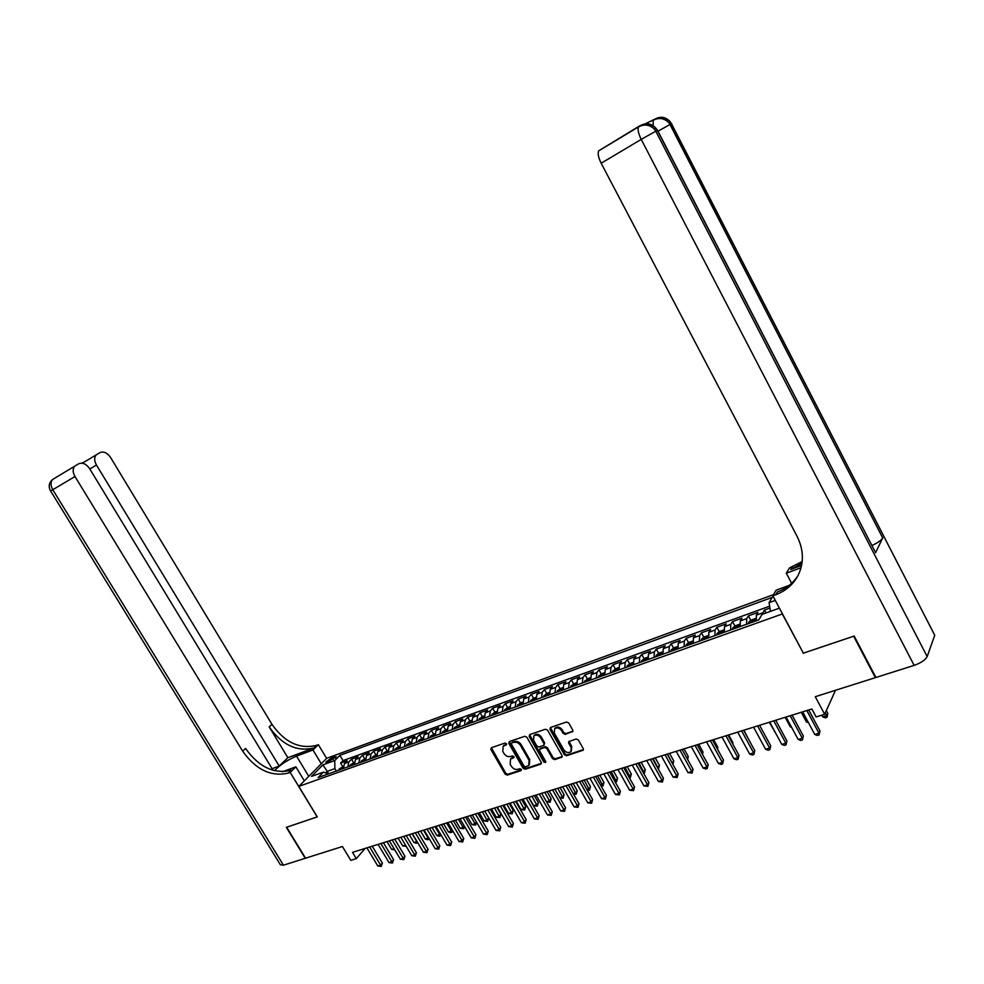 <?xml version="1.0" encoding="UTF-8"?>
<svg xmlns="http://www.w3.org/2000/svg" width="984" height="984" viewBox="0 0 984 984"><rect width="100%" height="100%" fill="white"/><g stroke="black" fill="none" stroke-linecap="round" stroke-linejoin="round"><path stroke-width="1.48" d="M506.477 743.707L505.013 743.043L491.373 747.717L490.893 749.525L505.149 774.162L507.215 775.109L520.917 770.644L521.274 769.39L519.81 768.725L518.027 769.304C515.358 769.857 513.144 768.848 511.36 766.265L510.167 764.211L510.512 759.156L513.808 757.68L513.882 756.573L512.418 755.909L510.647 756.499C507.99 757.077 505.764 756.069 503.968 753.473L502.775 751.407L503.193 746.241L506.379 744.839L506.477 743.707M572.233 732.071L572.799 730.189L568.715 722.969L566.526 722.01L550.474 727.496L549.933 729.378L564.422 754.789L566.575 755.761L583.192 750.177L583.254 748.627L578.334 739.956L576.157 738.984L568.777 741.579L568.678 743.154L571.114 747.446L570.917 751.604C568.457 753.301 566.095 752.711 563.844 749.833L554.312 733.092L554.632 728.738C557.104 727.201 559.416 727.84 561.569 730.632L563.156 733.437L565.333 734.396L573.008 731.173M803.288 653.032L782.305 613.979L298.816 786.413L317.303 816.917L286.651 827.236L305.557 858.196L342.42 846.523L350.796 860.348L356.306 858.651L352.506 852.353L811.861 708.972L816.117 716.93L824.666 714.298L835.502 690.288M803.19 653.228L853.645 636.23L875.379 677.656L815.269 696.697L824.666 714.298M526.87 737.25L524.743 736.303L509.318 741.579L508.814 743.412L523.144 768.283L525.247 769.242L540.733 764.187L541.261 762.366L526.87 737.25M529.699 734.605L545.431 729.23L547.584 730.177L562.048 755.564L561.975 757.114L554.718 759.623L552.577 758.664L546.735 748.443L544.595 747.483L539.712 749.218L539.601 750.804L545.677 761.419L545.616 762.502L543.82 762.022L529.171 736.462L529.699 734.605M875.649 676.98L875.379 677.656M769.955 608.063L764.47 610.043L766.032 612.958M762.379 614.274L762.809 612.835L756.327 615.172L758.012 612.38L748.381 615.861L750.829 620.424M746.659 624.25L746.671 618.641L740.275 620.953L742.01 618.161L732.514 621.593L734.937 626.095M730.694 629.957L730.755 624.385L724.445 626.648L726.229 623.856L716.856 627.238L719.267 631.691M714.95 635.59L715.048 630.031L708.837 632.269L710.657 629.477L701.42 632.81L703.818 637.214M699.415 641.15L699.575 635.615L693.437 637.816L695.307 635.024L686.192 638.321L688.566 642.663M684.101 646.623L684.298 641.113L678.247 643.29L680.153 640.498L671.162 643.745L673.523 648.038M668.985 652.035L669.231 646.537L663.253 648.69L665.209 645.898L656.328 649.096L658.677 653.351M654.077 657.374L654.36 651.888L648.468 654.016L650.461 651.224L641.703 654.385L644.028 658.579M639.354 662.626L639.686 657.177L633.868 659.268L635.898 656.476L627.263 659.587L629.563 663.745M624.84 667.829L625.209 662.392L619.477 664.458L621.544 661.654L613.007 664.741L615.295 668.849L612.306 672.306M610.51 672.945L610.916 667.533L605.258 669.575L607.362 666.783L598.948 669.821L601.224 673.892M596.365 678.013L596.821 672.613L591.224 674.63L593.364 671.826L585.062 674.827L587.337 678.886M582.417 683.007L582.897 677.632L577.387 679.612L579.551 676.82L571.347 679.784L573.611 683.806M568.641 687.927L569.158 682.576L563.709 684.544L565.911 681.74L557.817 684.667L560.081 688.665M555.038 692.798L555.591 687.459L550.216 689.403L552.454 686.611L544.459 689.489L546.71 693.462M541.606 697.594L542.196 692.281L536.883 694.2L539.158 691.408L531.262 694.261L533.5 698.197M528.346 702.342L528.974 697.053L523.734 698.935L526.034 696.143L518.224 698.96L520.462 702.871M515.247 707.029L515.911 701.752L510.733 703.621L513.058 700.829L505.358 703.609L507.584 707.496M502.32 711.653L503.008 706.401L497.904 708.234L500.253 705.454L492.652 708.197L494.866 712.059M489.552 716.217L490.278 710.989L485.223 712.81L487.609 710.018L480.094 712.736L482.308 716.561M476.945 720.731L477.695 715.516L472.701 717.311L475.112 714.532L467.695 717.213L469.897 721.014M464.485 725.183L465.272 719.993L460.34 721.764L462.775 718.984L455.444 721.629L457.646 725.417M452.185 729.587L452.984 724.409L448.126 726.167L450.586 723.388L443.341 726.007L445.531 729.759M440.02 733.941L440.857 728.787L436.047 730.509L438.532 727.742L431.373 730.325L433.563 734.052M428.015 738.234L428.876 733.092L424.129 734.814L426.638 732.034L419.565 734.593L421.742 738.295M416.146 742.477L417.031 737.36L412.345 739.058L414.879 736.278L407.88 738.812L410.057 742.489M404.424 746.671L405.334 741.579L400.697 743.252L403.256 740.485L396.343 742.969L398.508 746.635M392.825 750.817L393.772 745.737L389.184 747.397L391.767 744.63L384.941 747.09L387.093 750.731M381.374 754.913L382.346 749.857L377.819 751.493L380.414 748.726L373.662 751.161L375.814 754.777M370.058 758.959L371.054 753.929L366.577 755.54L369.197 752.785L362.518 755.183L364.658 758.787M358.877 762.969L359.886 757.938L355.458 759.537L358.102 756.782L351.509 759.168L348.853 761.923L347.819 766.917M353.637 762.735L351.509 759.168M327.586 762.145L336.245 756.757L332.137 757.532L325.852 762.071L327.586 762.145M773.522 594.631L326.688 758.307L298.816 786.413M770.509 611.347L769.058 602.663L772.206 597.386L339.898 755.318L334.769 760.546L334.855 768.627L336.307 771.038M769.058 602.663L775.281 600.4M779.402 608.149L762.059 614.385L758.762 619.92L318.115 777.544L323.428 772.12L311.51 776.401L322.924 764.851L334.769 760.546M769.648 606.181L343.047 760.595L340.612 763.092L347.131 760.743L344.474 763.498L343.428 768.492M359.886 757.938L362.518 755.183M371.054 753.929L373.662 751.161M382.346 749.857L384.941 747.09M393.772 745.737L396.343 742.969M405.334 741.579L407.88 738.812M417.031 737.36L419.565 734.593M428.876 733.092L431.373 730.325M440.857 728.787L443.341 726.007M452.984 724.409L455.444 721.629M465.272 719.993L467.695 717.213M477.695 715.516L480.094 712.736M490.278 710.989L492.652 708.197M503.008 706.401L505.358 703.609M515.911 701.752L518.224 698.96M528.974 697.053L531.262 694.261M542.196 692.281L544.459 689.489M555.591 687.459L557.817 684.667M569.158 682.576L571.347 679.784M582.897 677.632L585.062 674.827M596.821 672.613L598.948 669.821M610.916 667.533L613.007 664.741M625.209 662.392L627.263 659.587M639.686 657.177L641.703 654.385M654.36 651.888L656.328 649.096M669.231 646.537L671.162 643.745M684.298 641.113L686.192 638.321M699.575 635.615L701.42 632.81M715.048 630.031L716.856 627.238M730.755 624.385L732.514 621.593M746.671 618.641L748.381 615.861M762.809 612.835L764.47 610.043M334.855 768.627L327.278 771.345L325.766 772.895M328.717 773.756L322.924 764.851M356.306 858.651L365.126 848.417M342.739 766.647L340.612 763.092M343.047 760.595L339.898 755.318M328.545 773.818L323.428 772.12M355.458 759.537L354.437 764.556M366.577 755.54L365.568 760.571M377.819 751.493L376.835 756.536M389.184 747.397L388.237 752.465M400.697 743.252L399.762 748.332M412.345 739.058L411.435 744.162M424.129 734.814L423.243 739.943M436.047 730.509L435.199 735.663M448.126 726.167L447.302 731.333M460.34 721.764L459.54 726.955M472.701 717.311L471.939 722.514M485.223 712.81L484.485 718.025M497.904 708.234L497.191 713.486M510.733 703.621L510.056 708.886M523.734 698.935L523.094 704.224M536.883 694.2L536.28 699.501M550.216 689.403L549.638 694.729M563.709 684.544L563.168 689.882M577.387 679.612L576.882 684.975M591.224 674.63L590.769 680.018M605.258 669.575L604.828 674.987M619.477 664.458L619.084 669.883M633.868 659.268L633.524 664.717M648.468 654.016L648.161 659.477M663.253 648.69L662.995 654.176M678.247 643.29L678.025 648.8M693.437 637.816L693.265 643.351M708.837 632.269L708.714 637.816M724.445 626.648L724.372 632.22M740.275 620.953L740.251 626.537M756.327 615.172L756.352 620.781M506.637 744.224L503.156 746.278M511.163 758.32L514.042 757.053M491.348 747.717L505.801 773.326L507.867 774.273L521.422 769.845M509.269 741.592L523.783 767.446L525.886 768.393L541.471 763.301M511.864 743.031L511.508 744.31L524.091 766.167L525.567 766.844L528.826 765.404L529.097 760.411L520.487 745.417C518.679 742.809 516.44 741.801 513.746 742.391L512.098 742.551M529.38 764.654L529.736 759.574L529.097 760.411M512.516 742.207L514.398 741.567C517.092 740.977 519.331 741.985 521.139 744.593L529.736 759.574M540.154 748.639L545.222 746.647L547.362 747.606L553.192 757.815L555.333 758.775L562.258 756.511M529.613 734.642L544.447 761.173L545.825 761.874M540.647 737.803C538.556 735.06 536.292 734.421 533.869 735.872L533.537 740.214L536.883 746.056L539.011 747.004L543.894 745.257L544.004 743.67L540.647 737.803L541.286 736.967C539.195 734.236 536.932 733.597 534.509 735.048L533.931 735.798M544.091 745.011L544.632 742.834L544.004 743.67M541.286 736.967L544.632 742.834M554.693 728.652L555.259 727.914C557.731 726.376 560.044 727.004 562.184 729.796L563.783 732.6L565.948 733.572L572.848 731.247M571.335 751.026L571.729 746.598L571.114 747.446M569.096 741.346L571.729 746.598M550.363 727.545L565.025 753.941L567.19 754.913L583.463 749.574M343.318 766.438L339.345 768.861L338.693 770.189M342.075 768.971L342.334 768.074L340.759 769.439M386.995 841.591L391.657 849.376L394.031 848.639M394.768 849.856L391.657 849.376M369.677 846.99L380.611 865.145L377.819 865.994L366.897 847.851M372.235 846.191L382.358 863.042L380.611 865.145L381.275 866.4L377.819 865.994M382.358 863.042L381.275 866.4M273.097 770.349L89.63 468.679C86.309 463.981 82.718 462.308 78.843 463.685L74.649 466.219C72.582 468.938 72.693 472.369 74.969 476.514L52.779 489.724L283.453 865.207L305.249 858.294L286.332 827.347L317.266 816.868M321.276 763.756L312.986 749.968L296.541 756.118C287.23 760.103 279.874 764.974 274.474 770.718M312.986 749.968L318.373 744.667L316.577 745.343C299.591 749.427 284.72 742.428 271.965 724.359L110.577 457.486C107.342 452.861 103.861 451.213 100.122 452.529L96.112 454.928C94.107 457.56 94.218 460.93 96.457 465.026L89.815 468.987M287.857 757.717L313.908 747.963C296.885 752.034 281.99 745.011 269.198 726.893L287.857 757.717L279.21 766.069L272.101 768.701M317.192 816.954L290.182 772.391L288.361 773.067C271.08 777.04 255.84 769.722 242.642 751.124L74.969 476.514M290.182 772.391L295.852 766.831L282.433 771.764M279.21 766.069L96.457 465.026M283.453 865.207L280.354 864.727L50.688 491.114L52.779 489.724C50.528 485.641 50.442 482.234 52.521 479.528L52.804 479.368M304.339 780.853L295.852 766.831M326.602 758.381L318.373 744.667M288.361 773.067L291.19 770.288C273.933 774.273 258.731 766.991 245.582 748.455L242.642 751.124M83.025 462.591L82.312 463.206M933.73 633.29L671.519 123.8L670.252 121.819L668.714 122.533C664.421 117.748 659.477 116.764 653.893 119.581L645.27 123.849M874.727 550.954L657.386 130.454L656.082 128.412L654.471 129.175C650.055 124.267 645 123.246 639.305 126.112L638.53 126.875M934.665 635.455L927.186 656.586C925.378 659.969 921.024 662.909 914.136 665.381L875.92 677.484L854.186 636.045L803.362 653.167L772.834 595.787L775.736 594.73C785.724 590.966 793.153 584.57 798.012 575.517C804.125 563.02 803.817 549.97 797.089 536.341L601.175 163.233C598.395 157.612 597.559 153.492 598.653 150.872L638.997 126.296M772.834 595.787L776.191 590.154L789.131 585.394M801.591 565.419L790.73 569.478L801.985 563.18M801.05 567.707L786.314 573.205L789.476 567.916L802.181 561.569M875.502 552.848L882.709 537.953C881.221 540.364 877.617 542.885 871.91 545.505M791.628 583.254L786.314 573.205M775.736 594.73L777.409 591.925C786.179 588.629 793.03 583.217 797.95 575.652M354.314 762.489L350.267 764.937L349.627 766.278M353.047 765.048L353.305 764.15L351.719 765.527M398.065 838.122L402.751 845.957L405.482 845.121M406.195 846.326L402.751 845.957M365.445 758.504L361.312 760.976L360.685 762.317M364.142 761.087L364.387 760.189L362.801 761.554M409.27 834.629L413.969 842.513L416.798 841.64L412.099 833.755M417.671 842.587L416.281 843.263L413.969 842.513M417.413 842.919L416.982 841.418M376.7 754.457L372.493 756.979L371.866 758.32M375.371 757.065L375.617 756.167L374.018 757.545M420.611 831.086L425.322 839.02L428.175 838.147L423.464 830.201M429.282 838.811L427.646 839.783L425.322 839.02M428.79 839.426L428.594 837.63M388.09 750.374L383.871 752.871L383.194 754.261M386.724 753.006L386.97 752.108L385.359 753.498M432.074 827.507L436.798 835.49L439.7 834.604L434.965 826.609M440.98 834.875L439.135 836.252L436.798 835.49M440.291 835.896L439.7 834.604L440.34 833.805M380.882 843.497L391.841 861.763L389.024 862.611L378.065 844.37M383.416 842.698L393.588 859.659L391.841 861.763L392.505 863.029L389.024 862.611M393.588 859.659L392.505 863.029M392.21 839.955L403.219 858.343L400.365 859.204L389.369 840.84M394.744 839.168L404.941 856.228L403.219 858.343L403.858 859.61L400.365 859.204M404.941 856.228L403.858 859.61M403.674 836.375L414.719 854.887L411.829 855.748L400.796 837.273M406.195 835.588L416.429 852.759L414.719 854.887L415.346 856.166L411.829 855.748M416.429 852.759L415.346 856.166M415.273 832.759L426.355 851.381L423.428 852.267L412.358 833.669M417.782 831.972L428.04 849.254L426.355 851.381L426.982 852.673L423.428 852.267M428.04 849.254L426.982 852.673M399.615 746.241L395.248 748.824L394.646 750.165M398.225 748.885L398.458 748L396.835 749.39M443.673 823.891L448.421 831.923L451.349 831.025L446.601 822.981M452.702 830.717L450.758 832.685L448.421 831.923M451.927 832.329L451.349 831.025L452.222 829.906M427.019 829.094L438.126 847.839L435.174 848.725L424.067 830.016M429.504 828.319L439.799 845.699L438.126 847.839L438.741 849.143L435.174 848.725M439.799 845.699L438.741 849.143M411.275 742.059L406.896 744.63L406.232 746.02M409.848 744.728L410.082 743.842L408.446 745.232M455.42 820.226L460.168 828.307L463.132 827.396L458.372 819.303M464.559 826.499L463.71 828.725L460.168 828.307M463.71 828.725L463.132 827.396L464.239 825.97M438.889 825.391L450.045 844.247L447.056 845.158L435.912 826.314M441.373 824.617L451.705 842.107L450.045 844.247L450.647 845.576L447.056 845.158M451.705 842.107L450.647 845.576M423.083 737.816L418.618 740.423L417.954 741.825M421.619 740.521L421.841 739.636L420.205 741.026M467.289 816.523L472.062 824.654L475.051 823.731L470.278 815.588M476.563 822.218L475.616 825.072L472.062 824.654M475.616 825.072L475.051 823.731L476.416 821.972M450.918 821.64L462.099 840.619L459.073 841.529L447.892 822.575M453.378 820.865L463.747 838.479L462.099 840.619L462.689 841.947L459.073 841.529M463.747 838.479L462.689 841.947M435.026 733.535L430.475 736.18L429.823 737.582M479.306 812.772L484.091 820.951L487.129 820.029L488.691 817.95L484.694 811.087M433.526 736.253L433.747 735.38L432.099 736.77M488.691 817.95L487.67 821.369L482.332 811.825M487.67 821.369L484.091 820.951M463.083 817.839L474.3 836.954L471.238 837.876L460.02 818.786M465.53 817.077L475.936 834.801L474.3 836.954L474.878 838.294L471.238 837.876M475.936 834.801L474.878 838.294M447.117 729.193L442.406 731.924L441.841 733.289M491.471 808.971L496.268 817.212L499.331 816.277L500.893 814.199L496.871 807.286M445.592 731.948L445.801 731.063L444.128 732.465M500.893 814.199L499.872 817.63L494.534 808.024M499.872 817.63L496.268 817.212M475.395 813.989L486.662 833.227L483.562 834.161L472.308 814.961M477.83 813.239L488.273 831.074L486.662 833.227L487.215 834.592L483.562 834.161M488.273 831.074L487.215 834.592M459.356 724.802L454.62 727.52L453.993 728.935M503.771 805.133L508.593 813.424L511.692 812.476L513.23 810.398L509.195 803.448M457.794 727.582L458.003 726.709L456.318 728.111M513.23 810.398L512.221 813.842L506.871 804.174M512.221 813.842L508.593 813.424M487.867 810.103L499.159 829.463L496.022 830.41L484.731 811.074M490.278 809.352L500.758 827.31L499.159 829.463L499.712 830.84L496.022 830.41M500.758 827.31L499.712 830.84M471.742 720.362L469.417 721.186L466.293 724.544M516.231 801.247L521.065 809.598L524.201 808.627L525.714 806.548L521.668 799.549M470.143 723.166L470.34 722.293L468.655 723.695M525.714 806.548L524.706 810.016L519.367 800.275M524.706 810.016L521.065 809.598M500.487 806.167L511.815 825.662L508.642 826.609L497.314 807.151M502.886 805.416L513.39 823.497L511.815 825.662L512.356 827.04L508.642 826.609M513.39 823.497L512.356 827.04M484.276 715.86L481.865 716.721L478.753 720.079M528.826 797.311L533.685 805.711L536.858 804.74L538.359 802.649L534.3 795.613M482.652 718.689L482.837 717.816L481.139 719.23M538.359 802.649L537.35 806.13L532.012 796.327M537.35 806.13L533.685 805.711M513.254 802.169L524.632 821.8L521.422 822.772L510.056 803.178M515.641 801.431L526.194 819.635L524.632 821.8L525.161 823.202L521.422 822.772M526.194 819.635L525.161 823.202M496.969 711.309L494.472 712.207L491.36 715.565M546.514 801.775L549.675 800.804L551.151 798.701L547.079 791.616M495.309 714.163L495.493 713.289L493.784 714.704M551.151 798.701L550.154 802.206L544.804 792.329M550.154 802.206L546.538 801.812M526.194 798.135L537.608 817.889L534.349 818.872L522.947 799.156M528.568 797.397L539.146 815.724L537.608 817.889L538.113 819.303L534.349 818.872M539.146 815.724L538.113 819.303M509.823 706.696L507.227 707.619L504.128 711.001M559.773 797.692L562.651 796.806L564.103 794.715L560.019 787.581M508.125 709.575L508.31 708.714L506.576 710.128M564.103 794.715L563.106 798.233L557.756 788.282M563.106 798.233L559.945 797.999M539.293 794.051L550.745 813.94L547.448 814.936L536.009 795.072M541.643 793.313L552.258 811.763L550.745 813.94L551.237 815.367L547.448 814.936M552.258 811.763L551.237 815.367M522.848 702.023L520.142 702.994L517.067 706.377M573.205 793.571L575.775 792.772L577.214 790.669L573.118 783.498M521.102 704.938L521.274 704.077L519.54 705.491M577.214 790.669L576.23 794.211L570.88 784.186M576.23 794.211L573.537 794.149M552.565 789.906L564.053 809.93L560.708 810.939L549.232 790.951M554.89 789.18L565.542 807.753L564.053 809.93L564.521 811.382L560.708 810.939M565.542 807.753L564.521 811.382M536.022 697.287L533.23 698.296L530.155 701.69M586.808 789.389L589.072 788.688L590.486 786.585L586.378 779.353M534.25 700.227L534.41 699.378L532.664 700.805M590.486 786.585L589.514 790.14L584.164 780.041M589.514 790.14L587.3 790.25M565.997 785.712L577.522 805.884L574.139 806.905L562.614 786.769M568.309 784.998L578.986 803.694L577.522 805.884L577.977 807.335L574.139 806.905M578.986 803.694L577.977 807.335M549.38 692.502L546.477 693.548L543.414 696.955M600.584 785.146L602.54 784.556L603.93 782.44L599.809 775.158M547.559 695.467L547.719 694.618L545.948 696.045M603.93 782.44L602.958 786.019L597.608 775.847M602.958 786.019L601.236 786.302M579.601 781.468L591.163 801.775L587.743 802.809L576.181 782.538M581.888 780.755L592.614 799.586L591.163 801.775L591.605 803.251L587.743 802.809M592.614 799.586L591.605 803.251M562.897 687.656L559.896 688.726L556.833 692.146M614.533 780.865L616.168 780.361L617.546 778.246L613.401 770.915M561.04 690.645L561.188 689.796L559.404 691.235M617.546 778.246L616.574 781.837L611.224 771.604M616.574 781.837L615.308 782.231M593.377 777.163L604.988 797.618L601.519 798.664L589.92 778.246M595.652 776.462L606.402 795.416L604.988 797.618L605.406 799.106L601.519 798.664M606.402 795.416L605.406 799.106M576.587 682.736L573.475 683.855L570.437 687.287M628.678 776.511L631.322 774.002L627.177 766.622M574.693 685.762L574.841 684.913L573.045 686.352M631.322 774.002L630.363 777.618L625.012 767.299M630.363 777.618L629.452 777.889M607.337 772.809L618.985 793.399L615.467 794.457L603.832 773.904M609.588 772.108L620.387 791.21L618.985 793.399L619.391 794.9L615.467 794.457M620.387 791.21L619.391 794.9M590.462 677.755L587.239 678.911L584.213 682.355M642.995 772.12L645.283 769.697L641.125 762.268M588.518 680.817L588.666 679.969L586.858 681.408M645.283 769.697L644.336 773.338L638.985 762.932M621.482 768.393L633.167 789.131L629.6 790.201L617.927 769.5M623.708 767.704L634.532 786.929L633.167 789.131L633.561 790.656L629.6 790.201M634.532 786.929L633.561 790.656M604.52 672.712L601.187 673.917L598.174 677.361M657.509 767.655L659.428 765.343L655.246 757.864M602.528 675.799L602.663 674.962L600.843 676.414M659.428 765.343L658.481 768.996L653.13 758.516M635.812 763.928L647.534 784.814L643.917 785.896L632.208 765.048M638.013 763.24L648.874 782.6L647.534 784.814L647.903 786.339L643.917 785.896M648.874 782.6L647.903 786.339M618.764 667.607L615.308 668.849M672.207 763.129L673.745 760.927L669.551 753.387M616.734 670.731L616.857 669.895L615.012 671.334M672.662 763.953L667.459 754.051M673.745 760.927L672.921 764.408M650.326 759.39L662.084 780.423L658.431 781.53L646.685 760.534M652.515 758.713L663.413 778.221L662.084 780.423L662.441 781.985L658.431 781.53M663.413 778.221L662.441 781.985M633.192 662.429L629.625 663.708L626.636 667.177M687.066 758.479L688.246 756.462L684.04 748.873M631.113 665.578L631.236 664.754L629.379 666.205M688.246 756.462L687.668 759.55M665.036 754.802L676.832 775.982L673.13 777.102L661.346 755.958M667.201 754.125L678.136 773.781L676.832 775.982L677.176 777.557L673.13 777.102M678.136 773.781L677.176 777.557M647.816 657.177L644.114 658.505L641.15 661.986M702.01 753.559L702.945 751.936L698.726 744.285M645.689 660.362L645.799 659.538L643.93 660.99M702.945 751.936L702.551 754.519M679.956 750.152L691.789 771.493L688.025 772.625L676.205 751.321M682.084 749.488L693.056 769.279L691.789 771.493L692.096 773.08L688.025 772.625M693.056 769.279L692.096 773.08M662.626 651.863L658.813 653.228L656.254 655.307L655.861 656.734M717.164 748.553L717.84 747.336L713.609 739.648M660.461 655.086L660.559 654.262L658.677 655.725M717.84 747.336L717.545 749.255M695.061 745.429L706.93 766.93L703.13 768.074L691.26 746.61M697.164 744.777L708.173 764.716L706.93 766.93L707.225 768.529L705.7 768.984L703.13 768.074M708.173 764.716L707.225 768.529M677.644 646.476L673.708 647.89L671.149 649.969L670.768 651.396M732.502 743.474L732.92 742.686L728.677 734.937M675.43 649.723L675.528 648.911L673.622 650.375M732.92 742.686L732.736 743.904M710.374 740.644L722.293 762.305L718.431 763.473L706.524 741.85M712.453 740.005L723.498 760.091L722.293 762.305L722.564 763.928L721.014 764.396L718.431 763.473M723.498 760.091L722.564 763.928M692.871 641.014L688.8 642.478L686.242 644.557L685.873 645.996M748.049 738.295L743.953 730.165M690.608 644.299L690.694 643.487L688.775 644.951M725.909 735.811L737.852 757.619L733.941 758.799L721.998 737.028M727.951 735.171L739.021 755.392L737.852 757.619L738.098 759.267L736.536 759.734L733.941 758.799M739.021 755.392L738.098 759.267M708.308 635.479L704.089 636.98L701.543 639.083L701.198 640.51M705.983 638.801L706.069 638.001L704.126 639.465M741.641 730.891L753.633 752.871L749.66 754.064L737.692 732.121M743.658 730.263L754.765 750.644L753.855 754.531L752.268 755.011L749.66 754.064M754.765 750.644L753.855 754.531M723.953 629.858L719.599 631.421L717.053 633.524L716.721 634.963M721.579 633.216L721.653 632.429L719.698 633.893M769.267 722.268L774.839 731.592M775.035 731.961L774.396 731.727M757.606 725.909L769.623 748.061L765.601 749.267L753.596 727.164M759.586 725.294L770.73 745.823L769.832 749.734L768.221 750.214L765.601 749.267M770.73 745.823L769.832 749.734M739.808 624.176L735.331 625.775L732.785 627.89L732.465 629.329M737.385 627.558L737.459 626.771L735.479 628.247M785.158 717.311L790.287 726.844L791.197 726.561M791.616 727.336L790.287 726.844M773.781 720.866L785.847 743.178L781.763 744.408L769.709 722.133M775.736 720.251L786.917 740.94L786.019 744.876L784.396 745.368L781.763 744.408M786.917 740.94L786.019 744.876M755.896 618.395L751.259 620.055L748.726 622.171L748.43 623.61M753.412 621.827L753.473 621.052L751.481 622.528M801.259 712.281L806.4 721.887L807.803 721.456M808.43 722.637L806.4 721.887M790.189 715.737L802.292 738.234L798.159 739.476L786.068 717.029M792.12 715.134L803.325 735.995L802.44 739.943L800.791 740.435L798.159 739.476M803.325 735.995L802.44 739.943M821.837 715.171L822.735 716.869L826.855 715.602L827.827 713.449L826.314 710.632M827.827 713.449L826.978 717.324L825.355 712.773M826.978 717.324L825.33 717.828L822.735 716.869M806.831 710.546L818.971 733.203L814.777 734.47L802.649 711.85M808.725 709.956L819.967 730.964L819.094 734.95L817.421 735.442L814.777 734.47M819.967 730.964L819.094 734.95M348.853 761.923L344.474 763.498M333.33 759.525L332.137 757.532M335.298 758.012L334.486 756.671M505.013 744.765L504.349 745.589M514.042 757.188L513.537 757.84M512.406 757.594L511.754 758.43M521.422 769.98L520.917 770.644M507.867 774.273L507.215 775.109M505.801 773.326L505.149 774.162M491.557 748.701L490.893 749.525M506.625 744.359L506.133 744.986M541.36 763.338L540.733 764.187M525.886 768.393L525.247 769.242M523.783 767.446L523.144 768.283M509.478 742.588L508.814 743.412M521.139 744.593L520.487 745.417M514.398 741.567L513.746 742.391M562.122 756.561L561.507 757.409M555.333 758.775L554.718 759.623M553.192 757.815L552.577 758.664M547.362 747.606L546.735 748.443M545.222 746.647L544.595 747.483M540.769 748.135L540.13 748.972M544.447 761.173L543.82 762.022M529.822 735.638L529.171 736.462M565.948 733.572L565.333 734.396M563.783 732.6L563.156 733.437M562.184 729.796L561.569 730.632M569.293 742.317L568.678 743.154M583.291 749.648L582.688 750.497M567.19 754.913L566.575 755.761M565.025 753.941L564.422 754.789M550.573 728.554L549.933 729.378M343.305 767.409L339.406 768.811M313.908 747.963L316.577 745.343M269.198 726.893L271.965 724.359M81.943 463.156L82.927 462.64M308.779 776.376L296.541 756.118M790.73 569.478L792.292 566.858M671.764 123.91L669.993 124.525L882.709 537.953M875.6 552.639L657.558 130.38L655.774 131.216L927.186 656.586M651.322 121.13L653.61 119.753M914.136 665.381L641.224 139.384L601.175 163.233M642.331 125.337L640.965 125.374M641.384 125.128C646.955 122.57 651.863 123.664 656.082 128.412L657.656 130.577M641.224 139.384L655.774 131.216L654.471 129.175C649.649 124.624 644.323 123.861 638.505 126.899C637.509 129.482 638.407 133.639 641.224 139.384M656.685 118.83L655.467 118.88M657.989 131.204L669.993 124.525L668.714 122.533C664.052 118.08 658.862 117.342 653.167 120.294L653.228 125.731M934.726 635.234L670.252 121.819C666.156 117.207 661.371 116.137 655.91 118.621M354.314 763.473L350.329 764.888M365.445 759.476L361.386 760.927M376.7 755.441L372.567 756.93M388.09 751.358L383.871 752.871M399.627 747.225L395.322 748.775M411.287 743.055L406.896 744.63M423.095 738.824L418.618 740.423M435.039 734.544L430.475 736.18M447.142 730.202L442.48 731.875M459.38 725.823L454.62 727.52M471.767 721.383L466.92 723.117M484.312 716.881L479.368 718.664M497.018 712.33L491.963 714.138M509.872 707.73L504.731 709.575M522.898 703.056L517.645 704.938M536.083 698.332L530.72 700.251M549.441 693.548L543.967 695.516M562.971 688.702L557.387 690.706M576.673 683.794L570.978 685.836M590.548 678.825L584.742 680.903M604.606 673.782L598.678 675.91M618.862 668.677L612.811 670.842M633.29 663.511L627.115 665.713M647.927 658.259L641.617 660.522M662.749 652.958L656.316 655.258M677.767 647.57L671.211 649.92M693.007 642.109L686.303 644.508M708.443 636.574L701.604 639.022M724.089 630.965L717.115 633.475M739.968 625.283L732.846 627.841M756.056 619.514L748.787 622.122M503.857 745.429L503.193 746.241M512.258 742.354L511.606 743.178M540.339 748.394L539.712 749.218M534.509 735.048L533.869 735.872M555.259 727.914L554.632 728.738M96.112 454.928L82.742 462.96M74.649 466.219L52.521 479.528C48.88 482.849 48.253 486.699 50.639 491.053M638.505 126.899L598.653 150.872"/></g></svg>
